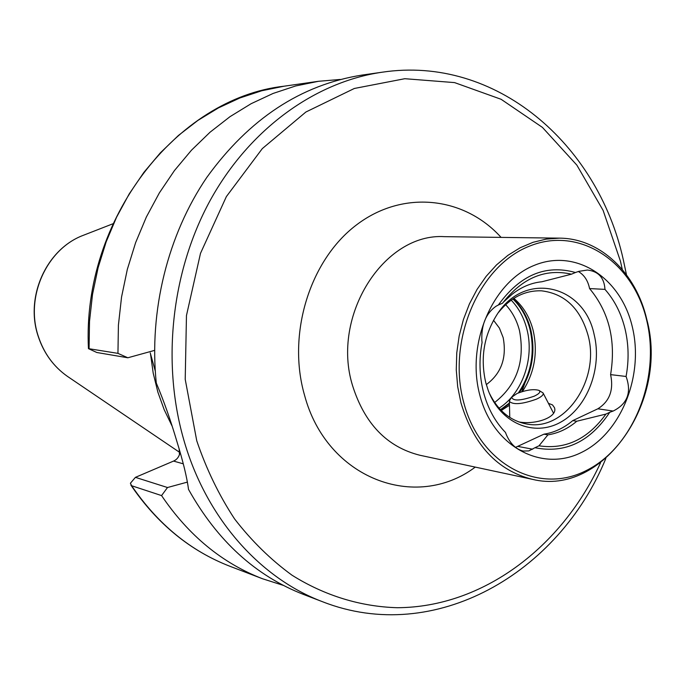 <?xml version="1.0" encoding="UTF-8"?>
<svg xmlns="http://www.w3.org/2000/svg" width="685" height="685" viewBox="0 0 685 685"><rect width="100%" height="100%" fill="white"/><g stroke="black" fill="none" stroke-linecap="round" stroke-linejoin="round"><path stroke-width="1.03" d="M482.086 342.372L481.855 340.625C481.247 324.818 485.948 313.37 495.974 306.289L498.372 304.988C519.975 275.027 545.662 264.204 575.443 272.51L578.911 271.337L587.413 270.036C598.399 271.311 604.247 277.759 604.966 289.378C614.556 300.244 621.252 313.43 625.045 328.928C628.71 344.469 629.053 360.319 626.073 376.467C631.784 392.368 627.477 403.893 613.152 411.051L609.77 412.267C589.999 441.919 565.065 453.735 534.968 447.716L528.846 450.901L523.143 451.038C515.831 449.214 510.171 443.632 506.181 434.299L505.487 432.458C495.169 421.823 487.84 408.44 483.516 392.308C479.372 376.082 478.892 359.437 482.086 342.372M515.505 447.373L543.941 434.179L547.897 434.864L539.001 445.807L534.968 447.716M646.846 319.621C669.039 400.828 603.237 496.933 532.339 479.32C497.49 470.569 473.695 445.096 460.962 402.891L457.683 386.657L456.27 369.857L456.767 352.852L459.164 335.967L463.403 319.561L469.405 303.952L477.034 289.455L486.136 276.363L496.514 264.907L507.945 255.317L520.206 247.739L533.041 242.31L546.21 239.108L559.448 238.149C600.308 238.286 636.228 273.075 646.846 319.621M513.844 298.352C523.237 306.358 529.668 317.027 533.135 330.341C538.093 352.492 534.523 372.888 522.415 391.537M498.466 312.497C510.659 297.504 525.01 290.286 541.518 290.825C564.877 293.694 580.383 308.507 588.047 335.282C600.48 379.601 565.014 432.012 526.551 423.981C510.334 420.847 497.944 410.615 489.39 393.293M485.793 382.718C480.168 358.358 483.824 335.77 496.762 314.963C524.333 270.541 583.954 284.412 594.135 334.511C602.44 367.828 587.473 407.498 560.664 422.183C534 437.253 500.504 423.321 488.268 390.51L485.793 382.718M479.825 395.142C465.963 343.913 492.446 281.955 534.266 265.369C575.914 248.013 620.952 277.836 632.298 326.796C644.217 375.534 621.107 433.459 581.188 452.579C541.484 472.427 493.072 446.637 479.825 395.142M646.708 320.34C660.811 378.531 633.437 447.588 585.752 470.809C538.341 494.912 479.851 464.481 463.694 402.369C446.808 340.582 479.029 265.72 529.454 246.155C579.656 225.648 633.308 261.875 646.708 320.34M155.247 370.945L150.238 352.861M172.098 426.096L164.169 409.639L157.884 392.171L153.217 373.231L150.486 353.691M176.773 441.063C183.109 461.553 187.014 477.651 188.503 489.364C217.239 540.79 255.633 575.837 303.686 594.511L322.763 601.815C260.891 578.568 207.615 519.778 184.744 443.126C161.24 365.002 170.899 272.399 210.098 200.568C249.563 128.84 315.383 81.78 382.29 72.19L362.074 75.076C300.921 84.752 249.194 118.822 206.896 177.287C167.774 234.715 148.816 310.921 156.283 383.026C163.766 400.802 170.599 420.153 176.773 441.063M493.542 320.28L499.399 328.072L503.167 337.611C506.934 357.775 501.317 373.445 486.316 384.61M609.77 412.267L605.934 414.082C587.824 439.205 565.51 449.78 539.001 445.807M605.934 414.082L576.779 421.241C567.985 428.682 558.352 433.22 547.897 434.864M576.779 421.241L572.771 420.607C563.995 428.014 554.388 432.543 543.941 434.179M179.47 454.746L179.127 448.975M283.402 585.401L262.535 578.756C222.214 563.181 188.555 535.464 161.566 495.589L131.64 485.733L130.398 483.242L135.424 477.351L173.545 461.073C176.944 459.644 179.136 456.741 180.104 452.365L179.992 452.931M117.948 353.366L127.847 357.775L96.799 352.492L88.451 348.639L117.948 353.366L118.411 325.144L121.553 297.042L127.316 269.41L135.63 242.618L146.367 216.999L159.374 192.87L174.469 170.531L191.44 150.238L210.038 132.222L230.023 116.656L251.13 103.7L273.084 93.451L295.612 85.976L318.448 81.301L340.265 79.451M127.847 357.775L154.57 350.395M187.459 482.086L167.5 487.523L161.566 495.589M135.424 477.351L167.5 487.523M498.372 304.988L502.525 303.232C522.176 277.964 545.166 268.28 571.487 274.18L575.443 272.51M503.167 302.342L512.132 294.242C521.371 286.989 531.295 282.828 541.878 281.758L571.487 274.18M572.771 420.607L597.851 408.799C609.599 401.401 613.846 390.013 610.6 374.626C616.115 340.71 609.102 312.026 589.571 288.565C587.978 280.662 584.245 274.985 578.38 271.517M509.477 405.28L501.24 410.503M548.805 403.482L552.504 404.912L554.439 407.626C558.249 417.045 535.482 425.154 518.742 421.9M610.6 374.626L626.073 376.467M589.571 288.565L604.966 289.378M517.106 393.464L511.704 397.197C512.885 401.222 520.403 400.888 534.249 396.178C539.438 393.704 540.97 391.751 538.847 390.347C533.581 388.866 526.337 389.911 517.106 393.464M509.905 399.929L509.383 401.427C513.219 405.006 522.304 404.227 536.62 399.09C541.689 396.718 543.839 394.663 543.059 392.942L538.967 390.407M559.448 238.149L444.505 236.659C383.985 232.754 330.881 315.922 352.544 385.552C364.625 423.809 387.085 447.04 419.931 455.26L532.339 479.32M475.27 467.101C415.761 511.789 326.634 478.789 304.517 395.117C286.869 334.075 309.834 260.077 356.448 224.945C402.968 189.48 464.267 196.612 501.086 237.395M517.937 446.423L532.673 449.206M521.756 391.734L524.77 383.523M531.183 334.905L530.764 329.494M505.633 304.671C512.217 311.726 516.832 320.349 519.478 330.555C525.232 360.952 516.952 384.944 494.638 402.515M511.19 300.141C518.673 307.95 523.897 317.583 526.868 329.057C534.66 358.221 522.372 393.524 499.048 408.166M512.902 298.96C521.122 306.966 526.825 317.087 529.993 329.331C535.156 352.484 531.286 373.685 518.365 392.933M513.219 298.754C521.645 306.786 527.476 317.027 530.704 329.468C535.824 352.373 532.048 373.393 519.376 392.539M600.582 462.717C561.734 547.298 482.788 607.321 397.283 607.715C360.832 606.67 324.818 595.787 291.99 575.186C270.806 559.756 251.678 541.022 234.612 518.973C219.012 495.264 206.39 469.199 196.758 440.797L185.215 379.327L186.466 315.528L200.499 253.339L226.375 196.586L262.304 148.611L305.887 112.015L354.35 88.468L404.826 78.706L454.575 82.602L501.129 99.299L542.434 127.401L576.847 165.111L603.125 210.423L620.439 261.182L622.297 269.496M68.56 377.135L67.327 376.296C53.541 366.561 43.866 353.212 38.283 336.241C24.968 296.973 46.631 249.015 83.159 235.375L84.555 234.835M262.535 578.756L230.074 566.332C190.738 551.134 157.927 524.273 131.64 485.733M89.076 348.554L89.512 321.368L92.535 294.293L98.109 267.681L106.158 241.874L116.57 217.188L129.2 193.941L143.859 172.406L160.35 152.841L178.434 135.459L197.879 120.432L218.421 107.913L239.81 97.998L261.764 90.754L284.044 86.207C176.876 98.083 81.857 219.251 88.451 348.639M183.246 463.822L173.545 461.073M509.435 403.662L500.718 409.972M509.417 403.02L500.461 409.698M597.851 408.799L613.152 411.051M322.763 601.815C434.735 645.621 558.78 573.371 605.831 458.488M626.475 274.779L623.17 259.144M112.879 223.798L83.159 235.375C46.383 249.169 24.857 296.913 38.129 336.095C43.694 353.066 53.43 366.466 67.327 376.296L179.479 452.254M230.074 566.332C190.336 550.954 157.285 523.897 130.912 485.168M318.448 81.301L284.044 86.207M623.153 259.076C597.491 143.807 495.743 55.211 382.29 72.19M554.439 407.626L554.55 408.08M511.704 397.197L509.691 400.263M509.383 401.427L509.768 417.413M543.145 393.104L553.489 413.123"/></g></svg>
